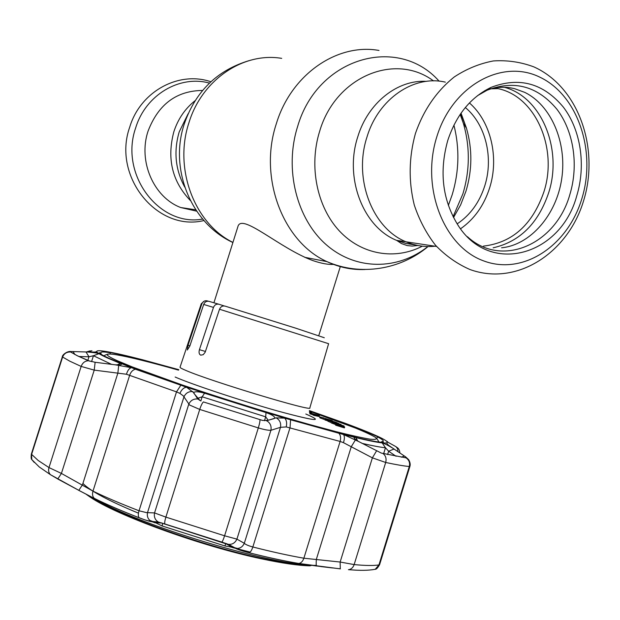 <?xml version="1.0" encoding="UTF-8"?>
<svg xmlns="http://www.w3.org/2000/svg" width="620" height="620" viewBox="0 0 620 620"><rect width="100%" height="100%" fill="white"/><g stroke="black" fill="none" stroke-linecap="round" stroke-linejoin="round"><path stroke-width="0.93" d="M309.039 258.145L306.125 257.928M190.371 200.531C172.221 181.621 166.71 158.689 173.848 131.742C178.049 118.908 185.14 108.554 195.114 100.68C185.14 108.554 178.049 118.908 173.848 131.742C166.71 158.689 172.221 181.621 190.371 200.531M367.009 136.935C353.144 178.777 372.442 228.454 406.038 241.808C415.423 245.799 425.08 247.272 435.007 246.21C425.08 247.272 415.423 245.799 406.038 241.808C372.442 228.454 353.144 178.777 367.009 136.935C378.378 98.766 413.928 74.718 445.346 82.135C413.928 74.718 378.378 98.766 367.009 136.935M465.325 107.531C485.654 124.287 493.721 157.805 484.793 185.76C479.454 202.407 470.247 215.109 457.173 223.859M334.025 264.345C328.771 264.817 321.788 263.585 313.053 260.656C279.659 248.488 241.11 211.994 237.824 226.881L213.931 302.769M469.425 102.943C490.963 121.629 499.263 157.681 489.668 187.775C484.011 205.476 474.315 219.147 460.567 228.78M447.756 140.469C456.227 114.987 470.657 97.294 491.032 87.389C519.235 76.609 543.345 83.181 563.347 107.121C580.901 130.146 586.032 165.4 576.778 195.742C560.759 256.068 488.932 276.295 457.358 224.161C442.386 199.222 439.185 171.329 447.756 140.469M477.423 95.72L487.064 90.233C514.236 79.825 537.494 86.133 556.83 109.143C573.794 131.3 578.786 165.269 569.865 194.502C556.109 244.218 501.867 268.499 467.418 236.701M202.593 90.45C176.553 90.737 158.387 104.269 148.095 131.045C137.865 161.246 153.729 197.369 180.707 207.529L196.649 211.156M208.289 301.212L207.374 300.917C204.863 300.336 203.011 301.336 201.826 303.916L188.038 345.239L187.317 350.013L189.828 346.061L203.685 304.443C204.817 301.87 206.631 300.847 209.111 301.374L218.976 304.273C216.465 303.738 214.629 304.784 213.481 307.396L199.423 349.672C198.656 352.478 199.09 354.307 200.733 355.167L203.236 354.679L205.181 352.199L219.503 309.24C220.72 306.59 222.611 305.559 225.176 306.148L295.81 328.197L324.306 337.745M339.69 425.118L339.45 425.878L344.394 427.893L335.622 425.18L335.893 424.305L339.721 425.01L344.666 427.017L344.394 427.893M344.666 427.017L335.893 424.305M337.094 424.669L336.823 425.545M339.489 425.769L336.993 425.002M338.822 424.615L331.739 422.228L343.992 425.948L338.791 424.723M338.737 424.901L338.551 425.483M309.543 412.393L311.062 412.765L309.512 412.161M309.504 412.083L311.69 412.881L309.558 412.455M218.976 304.273L224.301 305.97M313.457 414.889L312.751 414.679L313.441 414.935M317.471 415.183L313.015 413.842L317.471 415.183M312.992 413.928L312.751 414.679M309.605 412.757L319.385 415.702L319.13 416.532L314.224 415.462M319.385 415.702L314.433 414.772L314.177 415.609M314.433 414.772L313.588 414.454L313.333 415.299M313.588 414.454L309.62 412.827M311.829 413.493L311.565 414.323L309.829 413.804M311.589 414.268L312.774 414.617M331.103 420.531L319.928 416.873L331.514 420.375L332.568 420.91L331.01 420.81M330.46 420.073L330.297 420.6M323.516 417.771L323.377 418.213M325.151 419.81L319.664 417.717L319.928 416.873M320.997 417.407L320.734 418.252M338.605 423.382L325.353 419.159L336.133 422.305L338.551 423.553M335.49 423.142L334.025 422.693M335.56 422.212L335.366 422.848M328.019 420.941L325.593 420.159M331.134 420.918L330.995 421.36M325.833 419.368L325.57 420.228M334.048 422.623L335.319 422.995M325.353 419.159L325.089 420.011M338.938 424.064L328.181 420.407L341.085 424.491L338.9 424.181M330.584 422.344L327.918 421.259L328.181 420.407M330.793 421.646L330.53 422.514M336.435 423.817L342.891 425.614L337.179 423.716M313.418 415.02L311.565 414.323M335.792 424.63L331.491 423.003M336.885 425.351L339.45 425.878M331.739 422.228L331.467 423.096M203.406 401.93L262.593 420.438L203.406 401.93C202.26 402.985 201.035 405.48 199.733 409.433L189.557 405.023L183.264 395.839L179.924 393.398L176.506 391.879L126.465 374.248L94.225 370.117L81.15 366.412L69.835 361.197L62.318 356.864L31.341 454.111L38.231 460.521L48.988 467.581L61.419 473.432L57.784 478.973L50.422 474.672L78.818 490.343L57.745 478.996M90.117 361.29L77.438 355.803L70.184 351.749L77.399 355.803L88.474 360.755L95.131 362.274L94.225 370.117L61.419 473.432L92.985 491.133C105.834 497.356 121.187 503.897 139.035 510.771L146.483 512.616L154.543 512.926L165.881 517.119L224.587 535.796L236.917 539.129L244.296 543.29C245.605 544.569 248.45 545.794 252.844 546.98C271.893 551.846 288.904 555.59 303.87 558.209L340.14 562.038L354.144 564.58C365.041 565.649 373.31 565.773 378.944 564.944L379.603 564.657C377.735 567.904 376.278 569.447 375.24 569.276L378.944 564.944L409.301 466.511C404.07 466.054 396.203 464.706 385.694 462.474L372.38 457.847L343.433 442.649L340.117 441.448L286.238 426.924L280.488 427.327L270.917 430.272C268.429 430.458 264.228 429.668 258.315 427.916L199.733 409.433L165.881 517.119C164.773 520.8 164.455 523.079 164.92 523.97L159.069 522.35L151.869 521.73C149.637 521.474 145.452 520.18 139.306 517.839C122.117 511.182 107.314 504.82 94.906 498.751L78.74 490.35M309.419 410.611L344.612 423.08C361.847 429.443 374.162 434.481 381.548 438.177L382.974 438.929C387.097 441.153 388.26 442.479 386.469 442.92L385.741 443.013C381.091 443.346 367.009 440.518 343.48 434.527L284.627 418.136L186.519 387.213L135.408 369.218L106.88 357.717C101.13 355.082 97.82 353.191 96.953 352.051L87.761 352.036C93.356 352.462 97.092 353.005 98.96 353.679L106.834 357.717L120.288 363.405C121.83 364.064 121.853 364.537 120.358 364.824L115.405 364.831L131.363 367.691C129.224 368.28 127.588 370.458 126.465 374.248M111.639 364.389L93.442 355.733L88.97 356.787L78.926 356.508M188.433 387.686L283.658 417.686L341.984 433.938C364.986 439.797 378.812 442.579 383.47 442.285L381.688 441.704L381.23 442.246M101.099 354.245L101.014 353.292L99.216 352.749C100.122 353.881 103.4 355.748 109.05 358.329L133.029 368.102L188.449 387.562M376.689 438.348L377.766 437.022L379.417 437.518L362.003 429.908L335.219 419.794L335.063 420.275M101.014 353.292L100.905 353.144C100.052 351.726 103.137 351.594 110.151 352.749L110.236 353.966M159.092 364.793L158.162 364.048C135.888 358.011 119.35 354.067 108.547 352.222L110.151 352.749M158.162 364.048L158.015 364.506M159.115 364.413L178.7 369.853M309.419 410.82L334.157 419.523L333.947 419.864M377.766 437.022C382.486 439.425 384.175 440.921 382.835 441.502L381.688 441.704M179.924 393.398C181.505 389.662 183.706 387.601 186.519 387.213L193.649 392.638C194.85 391.321 198.493 391.514 204.577 393.219L266.026 412.587C272.025 414.687 274.954 416.562 274.815 418.221L276.163 417.857C279.76 419.934 281.201 423.096 280.488 427.327L244.296 543.29C242.606 546.941 239.886 548.669 236.127 548.468L228.416 544.352C232.306 544.647 235.135 542.911 236.917 539.129L270.917 430.272C271.63 426.072 270.219 422.894 266.693 420.732L274.815 418.221M262.593 420.438L267.615 420.407L267.949 419.872L265.678 416.834L202.151 396.808L198.369 398.055L199.501 400.295M160.89 522.73L226.354 543.949L226.222 543.492M155.814 522.102L155.186 522.575L160.541 523.001M226.354 543.949L232.329 547.328L224.866 545.933L162.145 525.969L155.186 522.575M232.019 547.034L231.756 546.173M266.251 420.794L266.693 420.732M267.615 420.407L274.179 418.593M343.433 442.649C344.697 438.89 344.712 436.186 343.48 434.527L358.406 441.409L354.772 438.836C353.609 437.627 353.989 437.232 355.911 437.643C368.296 440.611 377.045 442.354 382.16 442.889C384.385 443.509 387.88 445.238 392.631 448.089L387.942 444.873M396.087 456.289L388.632 451.221L385.477 447.756C380.757 447.322 372.938 445.857 362.003 443.354M320.835 566.564L332.584 567.966M348.417 569.687L355.981 570.152M397.986 451.654L397.629 448.896L396.172 446.795L387.074 441.75M386.291 440.975L387.461 441.642M391.724 447.477L390.709 446.803M358.406 441.409L381.308 453.081L406.03 457.847C409.076 459.932 410.161 462.822 409.301 466.511L409.905 466.387C410.541 464.512 410.13 462.272 408.657 459.668L405.666 456.893L392.631 448.089M401.373 457.196L404.356 455.971M387.593 454.592L388.632 451.221L394.072 449.019M406.03 457.847L381.308 453.081M406.348 457.692L404.721 456.219M376.495 450.965L372.38 457.847L340.14 562.038L340.287 568.827L316.556 565.982C316.115 565.254 316.06 562.999 316.386 559.209L351.261 446.725L355.454 439.875M276.163 417.857L284.627 418.136C286.541 420.011 287.076 422.941 286.238 426.924M193.649 392.638L197.842 399.148M197.509 398.761L200.942 400.993M193.82 393.266L198.33 398.559M95.131 362.274L115.405 364.831M87.761 352.036L73.067 351.563L74.881 354.547M73.067 351.563L70.184 351.749M85.994 351.959L88.97 356.787L87.808 360.453M178.816 369.683L142.802 359.833C126.93 355.717 114.816 352.958 106.462 351.555L104.594 351.261C99.115 350.455 96.495 350.587 96.728 351.656L96.953 352.051L94.62 352.183M90.179 352.121L89.226 352.09M72.61 351.555L71.719 351.555M118.707 365.265L117.862 373.132L82.468 484.832L78.818 490.343L94.906 498.751M192.952 391.623C188.744 391.243 185.744 392.995 183.954 396.878L147.537 512.515C146.808 516.344 147.994 519.296 151.094 521.35L151.869 521.73M197.672 398.97C193.479 398.691 190.495 400.481 188.72 404.341L154.543 512.926C153.806 516.941 155.085 519.971 158.371 522.032L159.069 522.35M372.07 569.796L375.24 569.276C368.668 570.539 359.848 570.663 348.789 569.656L348.789 569.656C351.339 569.199 353.121 567.509 354.144 564.58L385.694 462.474C386.632 458.653 385.756 455.7 383.083 453.623M340.38 568.881L298.693 563.448C301.018 563.169 302.746 561.425 303.87 558.209L340.117 441.448C341.015 438.107 340.651 435.418 339.008 433.372M316.649 566.037L298.693 563.448C284.014 560.968 267.445 557.396 249 552.722C250.387 552.397 251.666 550.482 252.844 546.98L290.044 427.676L290.579 419.88M235.507 548.359L236.127 548.468C236.809 549.157 241.095 550.576 249 552.722L248.899 552.73C242.327 551.017 237.863 549.56 235.507 548.359L228.416 544.352L221.805 542.074C222.479 541.554 223.401 539.462 224.587 535.796L258.315 427.916C259.524 423.933 260.075 421.213 259.974 419.771M227.858 544.244L158.371 522.032L151.094 521.35L155.047 522.831M91.915 350.703L87.947 352.044M335.219 419.794L334.157 419.523M87.715 495.101L89.048 496C114.94 514.205 201.415 545.716 262.516 558.519C283.301 562.96 299.476 565.308 311.046 565.572L309.783 565.827C298.313 565.579 282.286 563.255 261.702 558.86C201.19 546.197 115.63 515.003 89.931 496.93L86.219 494.318M82.917 483.406C90.14 490.939 108.655 500.859 138.462 513.159M460.792 113.499L466.449 128.123C472.448 149.025 472.3 170.019 465.992 191.092L460.652 204.871L453.53 217.527M422.321 246.179C395.142 260.353 361.623 254.859 339.295 230.873C316.998 206.925 308.659 166.276 319.641 131.324C335.536 76.539 395.18 52.181 433.496 80.902M460.234 114.305L463.38 123.388C470.107 146.808 469.945 170.299 462.884 193.866L453.096 216.674M427.878 246.543C397.993 270.359 356.027 270.676 326.407 244.853C296.763 219.178 284.076 169.369 297.569 126.666C317.541 57.133 398.11 34.751 439.123 81.174M453.918 125.1C459.73 148.42 459.149 171.647 452.182 194.758L448.353 205.406M364.839 269.522C351.811 269.995 339.202 267.367 327.019 261.648C283.208 242.273 258.261 177.948 276.334 123.713C291.168 74.431 337.226 42.889 379.006 50.453M232.934 242.42C194.618 223.696 173.507 168.795 188.945 122.706C202.004 79.616 243.466 51.871 281.705 58.365M184.737 187.085C175.359 169.764 173.515 151.358 179.211 131.882L188.139 113.739M415.416 244.947L405.891 243.474L396.637 240.374C363.281 227.153 344.092 178.041 357.81 136.687C368.009 102.835 397.591 79.554 426.389 81.36M494.876 88.017L497.953 88.621C535.897 96.302 558.124 148.924 543.833 192.053C532.433 224.727 512.314 242.746 483.461 246.117M504.827 87.412C542.027 97.51 562.751 149.955 548.607 192.921C538.222 223.479 519.731 241.777 493.132 247.814M436.829 136.725C452.437 85.444 502.169 58.365 540.036 77.26C578.165 95.418 596.518 151.667 581.823 198.772C567.657 246.101 522.846 275.815 483.484 260.834C443.912 246.621 420.639 187.759 436.829 136.725M209.444 83.103C179.715 74.811 145.63 94.821 135.695 127.821C119.133 174.701 159.526 227.222 202.655 219.054M178.49 370.132C123.395 354.508 89.551 348.161 117.033 360.592L132.424 366.994L182.009 384.896C222.642 398.683 271.545 413.858 310.512 424.785L336.575 431.791C351.284 435.465 362.46 437.929 370.101 439.193C375.573 439.743 377.417 439.169 375.619 437.464C371.892 435.178 365.188 432.047 355.516 428.071L309.426 411.168M201.826 303.916L201.252 303.785L180.033 367.218C179.877 367.66 181.9 368.76 186.101 370.528C210.971 381.37 313.743 412.323 309.829 407.898L328.608 343.697L219.503 309.24M213.481 307.396L203.685 304.443M188.038 345.239L189.922 345.797M199.423 349.672L205.445 351.463M305.8 414.005C324.764 422.204 315.518 421.236 278.07 411.114C241.699 400.931 191.371 384.229 175.142 377.038M250.162 552.087L231.872 547.398M149.761 520.374L155.194 522.42M232.237 547.049L237.669 548.491M88.474 360.755C85.002 360.887 82.561 362.77 81.15 366.412L48.988 467.581C48.182 470.448 48.662 472.804 50.422 474.672L39.246 466.953L31.783 459.552L34.224 462.419M135.408 369.218C132.773 369.908 130.874 371.876 129.712 375.115L92.985 491.133C92.093 494.349 92.55 496.767 94.356 498.387C106.966 504.603 121.908 511.066 139.19 517.762C138.074 516.623 138.02 514.29 139.035 510.771L176.506 391.879L180.792 385.284M117.126 364.94L120.288 363.405M397.157 447.927L396.226 447.043C398.404 447.927 399.629 449.895 399.892 452.941M264.461 420.74L265.678 416.834L266.026 412.587M204.577 393.219L202.151 396.808L200.841 400.954M162.611 523.466L162.145 525.969M224.866 545.933L225.796 543.678M383.633 453.732L385.477 447.756L382.16 442.889M355.911 437.643L357.678 440.975M388.438 445.23L386.469 442.92M98.96 353.679L93.442 355.733L91.566 361.646M70.215 352.005C66.51 351.959 63.961 353.679 62.573 357.174L31.55 454.584L31.783 459.552C31.124 459.164 30.977 457.351 31.341 454.111M151.094 521.35C143.46 519.87 144.127 519.397 139.19 517.762L139.306 517.839M298.158 563.433C283.681 560.953 267.267 557.388 248.899 552.73M221.774 542.089L164.951 524.001M92.31 497.457C136.268 524.675 276.109 566.889 316.316 565.339M96.728 351.656L94.302 352.191M428.056 246.543C400.706 269.568 360.685 276.388 327.019 261.648L304.676 257.3M232.903 242.513C190.813 223.215 169.159 168.834 184.272 123.961C195.564 91.419 217.139 70.316 249 60.659M461.024 113.166L466.449 128.123L463.38 123.388L460.172 114.398M436.558 246.45L396.637 240.374L401.466 243.559L407.115 245.567L412.137 246.078L417.88 245.489M318.773 335.629L340.295 266.631M490.722 88.831L497.953 88.621L495 87.994M583.621 200.663C599.618 149.319 579.212 87.219 533.843 66.875C520.784 62.008 507.3 60.031 493.381 60.938C479.586 63.535 466.565 68.867 454.305 76.927C436.542 91.163 423.584 110.004 415.439 133.447C408.836 157.418 408.448 181.265 414.268 204.995C419.252 219.984 426.328 233.399 435.496 245.233C445.703 255.858 457.219 263.965 470.053 269.56C517.312 286.572 568.222 252.518 583.621 200.663M487.064 90.233L491.032 87.389M180.707 207.529L195.757 209.816M203.941 220.542C157.325 232.089 111.972 176.421 129.743 127.061C140.275 91.698 178.475 70.641 210.885 81.747M489.73 89.086C498.232 86.816 506.548 86.692 514.678 88.706L524.621 92.326C550.847 104.919 567.184 142.228 561.743 178.614C556.528 214.993 530.255 245.04 501.572 247.791M484.623 90.768L487.925 89.613M378.394 441.944C379.285 442.417 378.626 441.138 376.425 438.131M343.891 426.7L344.092 426.033M201.252 303.785L204.12 301.204M108.097 354.036C104.579 355.237 103.308 355.911 104.3 356.043M154.892 522.644L156.008 521.839M232.066 546.538L232.337 547.328M71.347 351.563C67.309 350.68 61.961 355.144 62.318 356.864M409.905 466.387L379.603 564.657M90.202 350.827L86.374 351.966M89.931 496.93L89.048 496"/></g></svg>
